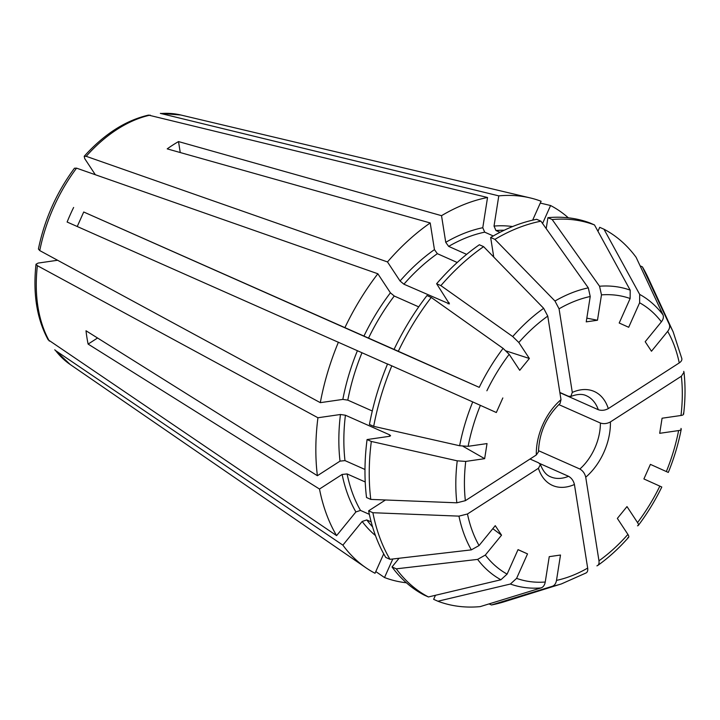 <?xml version="1.0" encoding="UTF-8"?>
<svg xmlns="http://www.w3.org/2000/svg" width="720" height="720" viewBox="0 0 720 720"><rect width="100%" height="100%" fill="white"/><g stroke="black" fill="none" stroke-linecap="round" stroke-linejoin="round"><path stroke-width="1.08" d="M546.201 228.609L547.929 217.674L552.186 219.555A412786.053 289541.871 81.8 0 1 599.553 286.236L601.479 294.876L597.483 320.238L586.233 321.867L590.229 296.505L588.303 287.865A412786.062 289541.871 81.8 0 0 540.927 221.193L536.67 219.303A203.859 132.939 -66.1 0 0 490.653 237.483L493.758 257.076M540.927 221.193A203.859 132.939 -66.1 0 0 494.91 239.364A412786.071 222058.242 57.2 0 1 554.976 301.032L559.062 308.817L572.301 392.409A51.408 33.525 -66.1 0 1 608.301 408.609L679.257 362.916C681.543 361.35 682.335 359.721 681.633 358.038M640.098 265.842L642.402 266.859A412786.062 288705.789 146.6 0 1 669.24 324.297C670.131 326.493 669.609 328.842 667.674 331.362L651.474 351.234L645.192 341.712L661.392 321.84C663.327 319.32 663.849 316.971 662.967 314.784A412786.053 288705.789 146.6 0 0 636.129 257.337A203.859 132.939 -66.1 0 0 603.972 229.212A412786.053 312945.372 114.2 0 1 639.684 294.408L639.621 302.787L628.686 327.276L619.2 323.01L630.135 298.521L630.189 290.142A412786.053 312945.372 114.2 0 0 594.486 224.946L590.229 223.056A203.859 132.939 -66.1 0 0 547.929 217.674M161.433 113.49A137.448 89.631 -66.1 0 1 180.783 115.002L160.353 113.382L498.789 195.867L494.028 226.08L495.954 230.535A168.399 109.818 -66.1 0 1 504.18 230.247M499.986 232.317L495.954 230.535M498.789 195.867A203.859 132.939 -66.1 0 1 530.181 197.91A203.859 132.939 -66.1 0 1 541.098 201.258L532.656 220.158M540.288 203.067L550.584 205.524A203.859 132.939 -66.1 0 1 568.341 217.809M148.554 115.119L487.539 197.496L482.778 227.718L484.704 232.164L493.263 235.962M95.337 174.735L84.735 158.643L84.213 156.357L86.193 156.321L387.486 261.936A203.859 132.939 -66.1 0 1 430.209 222.957L434.439 249.624L437.364 253.683L457.227 262.494M180.252 152.541L178.515 141.579A149.049 97.191 113.9 0 0 167.211 148.869L430.209 222.957M178.515 141.579L441.522 215.676A203.859 132.939 -66.1 0 1 487.539 197.496M466.632 254.367L448.668 246.393A168.399 109.818 -66.1 0 1 484.704 232.164M441.522 215.676L445.743 242.343L448.668 246.393M550.584 205.524L542.565 223.488M394.065 349.398L398.322 351.279A412786.062 1092.393 24.1 0 1 479.241 387.36L83.718 212.004L394.065 349.398A203.859 132.939 -66.1 0 1 426.987 295.56L431.244 297.45A412786.053 120768.246 39.2 0 1 503.082 348.372L509.184 354.321L519.732 370.314L529.371 358.488L506.286 351M418.716 306.873L394.263 296.028L390.411 292.815L377.847 273.762A203.859 132.939 -66.1 0 0 344.925 327.591M57.6 260.262L38.106 263.088L36.063 264.204L37.377 265.68L317.934 417.753L340.461 414.495L345.42 415.224L389.646 434.844L390.6 435.735L389.592 436.293L367.065 439.56L371.322 441.45A412786.053 118749.771 9 0 0 457.236 460.836L465.732 461.412L484.65 458.676L463.023 446.301M48.213 339.831L336.6 535.626A203.859 132.939 -66.1 0 1 319.491 489.033L342.126 474.453L347.103 473.931L365.211 481.968M317.934 417.753A203.859 132.939 -66.1 0 0 317.385 475.713L86.013 330.768A149.049 97.191 113.9 0 0 88.119 344.088L319.491 489.033M371.322 441.45A203.859 132.939 -66.1 0 0 370.773 499.401A412786.071 220513.374 -9 0 0 456.84 502.812L465.363 500.67L536.319 454.968A51.408 33.525 -66.1 0 1 560.997 399.69L547.758 316.098L543.663 308.313A412786.08 222058.251 57.2 0 0 483.606 246.645L479.349 244.764A203.859 132.939 -66.1 0 0 436.626 283.734L449.442 303.921L403.902 284.202A168.399 109.818 -66.1 0 1 437.364 253.683M364.977 469.476L344.988 460.602A168.399 109.818 -66.1 0 1 345.42 415.224M317.385 475.713L340.02 461.133L344.988 460.602M38.448 249.057L39.753 250.587L320.31 402.66L342.837 399.402L347.796 400.131A168.399 109.818 -66.1 0 1 361.98 352.746L387.513 364.077M74.538 168.219L76.554 168.147L377.847 273.762M459.621 445.743A158.787 103.545 -66.1 0 1 472.734 401.922A412786.053 1092.393 24.1 0 0 391.815 365.85A203.859 132.939 -66.1 0 0 373.698 426.348A412786.062 118749.78 9 0 0 459.621 445.743L468.108 446.319L487.026 443.583L484.65 458.676M472.734 401.922L496.323 412.524L502.83 397.953M372.285 410.994L347.796 400.131M73.62 207.468A141.282 92.133 113.9 0 0 67.122 222.03L361.98 352.746M572.301 392.409L570.852 396.369L568.341 396.234L559.854 392.463M570.888 396.441C577.323 394.002 582.507 393.777 586.422 395.757A44.316 28.899 -66.1 0 1 598.293 409.716L559.881 392.67M598.293 409.716C601.596 410.787 604.935 410.418 608.301 408.609M597.483 320.238L586.818 318.15M603.972 229.212L599.715 227.322L597.96 231.273M683.739 371.358L683.991 372.231L681.363 376.236L610.407 421.929C607.041 423.738 603.711 424.107 600.399 423.036L558.81 404.586M83.718 212.004L77.238 226.512M560.106 403.29L560.997 399.69M435.456 595.287L433.647 599.337L437.904 601.227A203.859 132.939 -66.1 0 0 480.213 606.618A412786.062 289541.871 -98.2 0 0 541.026 587.934C543.258 587.124 544.662 585.153 545.247 582.03L549.243 556.659L560.493 555.03L556.497 580.392C555.921 583.524 554.508 585.495 552.285 586.305A412786.062 289541.871 -98.2 0 1 491.463 604.98L489.033 603.909M385.479 499.986L368.631 510.831A203.859 132.939 -66.1 0 0 385.74 557.424L389.988 559.314A412786.053 288705.789 -33.4 0 0 471.339 549.873L479.061 545.544L495.261 525.663L501.534 535.185L492.804 528.669M369.351 514.341L360.495 510.408A168.399 109.818 -66.1 0 1 347.103 473.931M336.6 535.626L355.896 511.947L360.495 510.408M399.096 558.252L392.013 566.946A203.859 132.939 -66.1 0 0 424.161 595.071L428.418 596.961A412786.062 312945.381 -65.8 0 0 500.904 579.762L507.105 574.11L518.04 549.621L527.526 553.896L518.013 549.675M437.904 601.227A412786.062 312945.381 -65.8 0 0 510.39 584.037L516.591 578.376L527.526 553.896M375.786 571.563L384.516 577.539L392.796 558.99M54.765 349.794L55.593 350.586A137.448 89.631 -66.1 0 0 70.119 364.437L366.048 567.855A203.859 132.939 -66.1 0 0 375.03 573.273L383.697 553.842M389.988 559.314A203.859 132.939 -66.1 0 1 372.888 512.721L368.631 510.831M372.888 512.721A412786.08 220513.374 -9 0 0 458.955 516.132L467.469 513.99L538.425 468.288L540.405 464.607L538.614 462.825L530.028 459.018M97.569 338.004L88.119 344.088M683.343 413.334C684.054 414.387 683.271 415.107 680.994 415.485L662.076 418.221L659.7 433.314L678.618 430.578C680.886 430.2 681.669 429.48 680.967 428.427L681.219 429.255M627.858 537.633C629.118 537.444 629.136 536.364 627.903 534.411L617.355 518.409L626.994 506.583L637.542 522.585C638.775 524.538 638.757 525.618 637.497 525.807L638.289 525.438M661.788 487.008L643.896 478.944L650.403 464.373L668.295 472.437M600.399 423.036A44.316 28.899 -66.1 0 1 579.87 469.026L538.488 450.666M627.903 534.411A151.11 98.541 -66.1 0 1 598.968 560.799C599.328 563.553 598.644 565.245 596.916 565.857L597.726 565.47C608.661 557.685 618.948 548.316 628.596 537.336M598.968 560.799L585.729 477.207C584.838 473.49 582.876 470.763 579.87 469.026M539.658 463.482L568.557 476.307C571.572 478.044 573.525 480.771 574.425 484.497A51.408 33.525 -66.1 0 1 538.425 468.288M585.612 573.138C587.34 572.526 588.024 570.843 587.664 568.089L574.425 484.497M428.418 596.961A203.859 132.939 -66.1 0 1 396.27 568.836A412786.062 288705.789 -33.4 0 0 477.621 559.395L485.334 555.057L501.534 535.185M366.048 567.855A203.859 132.939 -66.1 0 1 342.873 545.139L362.169 521.469L366.768 519.93L371.169 521.883M538.389 451.935L536.319 454.968M483.606 246.645A203.859 132.939 -66.1 0 0 440.883 285.624A412786.044 120768.246 39.2 0 1 512.721 336.546L518.823 342.495L529.371 358.488M387.486 261.936L400.05 280.989L403.902 284.202M552.285 586.305A158.787 103.545 -66.1 0 0 561.402 583.92L504.783 601.596A203.859 132.939 -66.1 0 1 491.463 604.98M396.27 568.836L392.013 566.946M494.91 239.364L490.653 237.483M552.186 219.555A203.859 132.939 -66.1 0 1 594.486 224.946M642.402 266.859A203.859 132.939 -66.1 0 1 648.297 278.118L673.191 331.956L681.849 358.659M370.773 499.401L366.525 497.511A203.859 132.939 -66.1 0 1 367.065 439.56M398.322 351.279A203.859 132.939 -66.1 0 1 431.244 297.45M440.883 285.624L436.626 283.734M373.698 426.348L369.441 424.467A203.859 132.939 -66.1 0 1 387.558 363.96L391.815 365.85M320.31 402.66A203.859 132.939 -66.1 0 1 338.418 342.162M406.404 582.786A203.859 132.939 -66.1 0 1 384.516 577.539M55.593 350.586L342.873 545.139M601.479 294.876A151.11 98.541 -66.1 0 1 630.135 298.521M559.062 308.817A151.11 98.541 -66.1 0 1 590.229 296.505M667.674 331.362A151.11 98.541 -66.1 0 1 679.257 362.916M639.621 302.787A151.11 98.541 -66.1 0 1 661.392 321.84M494.028 226.08A171.945 112.131 -66.1 0 1 512.577 226.548M599.553 286.236A158.787 103.545 -66.1 0 1 630.189 290.142M86.193 156.321A137.448 89.631 -66.1 0 1 150.174 115.119M554.976 301.032A158.787 103.545 -66.1 0 1 588.303 287.865M445.743 242.343A171.945 112.131 -66.1 0 1 482.778 227.718M639.684 294.408A158.787 103.545 -66.1 0 1 662.967 314.784M368.487 338.184A168.399 109.818 -66.1 0 1 394.263 296.028M363.915 336.141A171.945 112.131 -66.1 0 1 390.411 292.815M49.32 341.064A137.448 89.631 -66.1 0 1 37.377 265.68M456.84 502.812A158.787 103.545 -66.1 0 1 457.236 460.836M465.363 500.67A151.11 98.541 -66.1 0 1 465.732 461.412M389.466 436.311A168.399 109.818 -66.1 0 1 389.646 434.844M340.02 461.133A171.945 112.131 -66.1 0 1 340.461 414.495M39.753 250.587A137.448 89.631 -66.1 0 1 76.554 168.147M468.108 446.319A151.11 98.541 -66.1 0 1 480.375 405.342M342.837 399.402A171.945 112.131 -66.1 0 1 357.417 350.712M681.363 376.236A151.11 98.541 -66.1 0 1 680.994 415.485M610.407 421.929A51.408 33.525 -66.1 0 1 585.729 477.207M659.844 486.126A151.11 98.541 -66.1 0 1 637.542 522.585M678.618 430.578A151.11 98.541 -66.1 0 1 666.351 471.555M568.557 476.307A44.316 28.899 -66.1 0 1 550.476 476.775C546.273 475.128 542.943 471.069 540.477 464.589M545.247 582.03A151.11 98.541 -66.1 0 1 516.591 578.376M587.664 568.089A151.11 98.541 -66.1 0 1 556.497 580.392M479.061 545.544A151.11 98.541 -66.1 0 1 467.469 513.99M507.105 574.11A151.11 98.541 -66.1 0 1 485.334 555.057M355.896 511.947A171.945 112.131 -66.1 0 1 342.126 474.453M541.026 587.934A158.787 103.545 -66.1 0 1 510.39 584.037M375.471 535.572A171.945 112.131 -66.1 0 1 362.169 521.469M372.573 526.869A168.399 109.818 -66.1 0 1 366.768 519.93M518.823 342.495A151.11 98.541 -66.1 0 1 547.758 316.098M486.882 390.78A151.11 98.541 -66.1 0 1 509.184 354.321M400.05 280.989A171.945 112.131 -66.1 0 1 434.439 249.624M448.128 303.822A168.399 109.818 -66.1 0 1 449.127 302.688M512.721 336.546A158.787 103.545 -66.1 0 1 543.663 308.313M500.904 579.762A158.787 103.545 -66.1 0 1 477.621 559.395M471.339 549.873A158.787 103.545 -66.1 0 1 458.955 516.132M669.24 324.297A158.787 103.545 -66.1 0 1 673.191 331.956M479.241 387.36A158.787 103.545 -66.1 0 1 503.082 348.372M180.783 115.002L530.181 197.91M148.509 115.101C125.577 120.429 104.139 134.154 84.213 156.267M36 264.267C32.823 293.904 36.882 319.086 48.168 339.813M38.412 248.976C44.532 219.42 56.547 192.501 74.448 168.246M638.316 525.42C647.253 513.585 655.083 500.796 661.788 487.044M70.119 364.437L54.774 349.83M560.16 403.353C546.372 416.583 539.145 432.774 538.479 451.926M561.402 583.92L586.206 572.895M684 372.249C685.485 385.605 685.359 399.546 683.622 414.081M681.228 429.291C678.384 443.862 674.082 458.235 668.313 472.41"/></g></svg>
